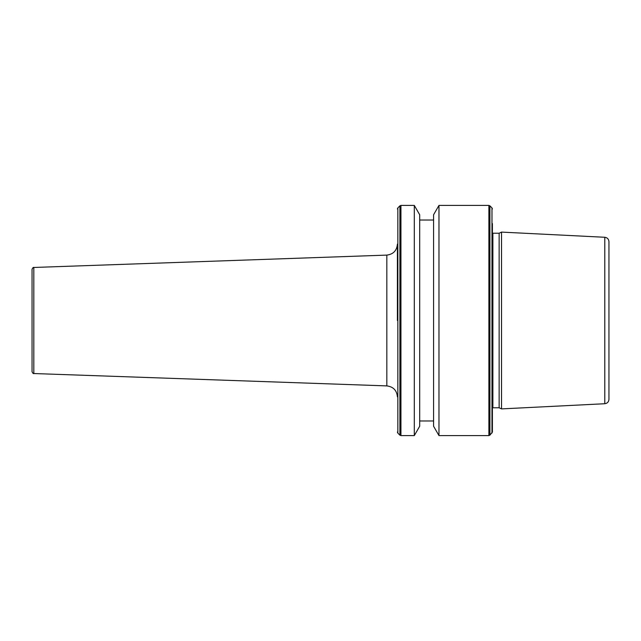 <?xml version="1.0" encoding="UTF-8"?>
<svg xmlns="http://www.w3.org/2000/svg" width="641" height="641" viewBox="0 0 641 641"><rect width="100%" height="100%" fill="white"/><g stroke="black" fill="none" stroke-linecap="round" stroke-linejoin="round"><path stroke-width="0.96" d="M32.05 371.716L32.05 269.284C32.811 267.714 33.404 267.105 33.813 267.465L33.813 373.535C33.404 373.895 32.811 373.286 32.05 371.716M33.813 373.535L386.827 385.898L386.827 255.102C393.286 254.285 396.811 250.631 397.404 244.149L397.404 320.5M499.139 320.5L499.139 407.78L501.534 408.902L501.534 232.098L499.139 233.22L499.139 320.5M492.4 223.589L492.4 432.058L489.908 435.159L489.908 205.841L488.875 205.408L488.875 435.592L489.908 435.159M438.973 435.592L433.58 426.241L433.58 214.759L438.973 205.408L438.973 435.592L488.875 435.592M414.294 205.408L419.695 214.759L419.695 426.241L414.294 435.592L414.294 205.408L400.937 205.408L400.937 435.592L414.294 435.592M604.784 403.726L604.784 237.274C607.331 237.627 608.718 239.093 608.95 241.649L608.95 399.351C608.718 401.907 607.331 403.373 604.784 403.726L501.534 408.902M492.4 233.156L492.881 233.22L492.881 407.78L499.139 407.78M489.908 205.841L491.976 207.908L491.976 433.092M399.904 435.159L397.837 433.092L397.837 207.908L399.904 205.841L399.904 435.159L400.937 435.592M419.695 420.977L433.58 420.977M397.837 433.092L397.404 432.058M604.784 237.274L501.534 232.098M397.837 207.908L397.404 208.942M399.904 205.841L400.937 205.408M419.695 220.023L433.58 220.023M438.973 205.408L488.875 205.408M491.976 207.908L492.4 208.942M492.881 407.78L492.4 407.844M492.881 233.22L499.139 233.22M33.813 267.465L386.827 255.102M386.827 385.898C393.286 386.715 396.811 390.369 397.404 396.851"/></g></svg>
